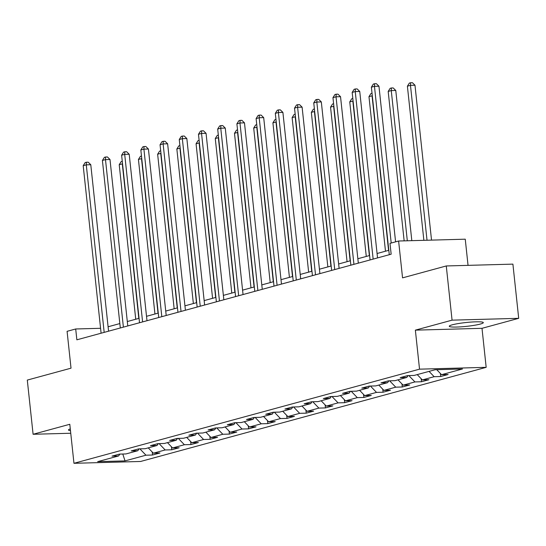 <?xml version="1.0" encoding="UTF-8"?>
<svg xmlns="http://www.w3.org/2000/svg" width="546" height="546" viewBox="0 0 546 546"><rect width="100%" height="100%" fill="white"/><g stroke="black" fill="none" stroke-linecap="round" stroke-linejoin="round"><path stroke-width="0.82" d="M452.245 324.822A17.11 1.931 173.9 0 0 449.276 326.255A17.11 1.931 173.9 0 0 461.363 326.815A17.11 1.931 173.9 0 0 480.343 324.051A17.11 1.931 173.9 0 0 483.312 322.618A17.11 1.931 173.9 0 0 471.225 322.058A17.11 1.931 173.9 0 0 452.245 324.822M70.284 428.897A17.11 1.931 173.9 0 0 68.482 429.982A17.11 1.931 173.9 0 0 70.475 430.664M468.045 265.363L465.253 239.189L398.614 241.018L389.994 243.366L391.154 254.204L76.863 339.817L75.703 328.979L67.083 331.326L71.021 368.175L27.3 380.084L33.094 434.275L70.748 433.244M518.7 318.325L512.906 264.127L446.273 265.957L452.068 320.154L415.363 330.146L419.533 369.164L486.172 367.335L482.002 328.317L518.7 318.325L452.068 320.154M419.533 369.164L73.963 463.301L140.595 461.472L486.172 367.335M125.034 460.899L145.966 455.2L152.539 455.016L159.93 453.009L153.358 453.187L165.179 449.965L171.751 449.788L179.143 447.775L172.57 447.952L184.391 444.731L190.964 444.553L198.355 442.54L191.782 442.717L203.603 439.496L210.176 439.318L217.567 437.305L210.995 437.489L222.816 434.268L229.388 434.084L236.78 432.07L230.207 432.255L242.028 429.033L248.601 428.849L255.992 426.842L249.42 427.02L261.241 423.798L267.813 423.621L275.204 421.608L268.632 421.785L280.453 418.564L287.025 418.386L294.417 416.373L287.844 416.55L299.665 413.336L306.238 413.151L313.629 411.138L307.057 411.322L318.878 408.101L325.45 407.917L332.842 405.903L326.269 406.087L338.09 402.866L344.663 402.689L352.054 400.675L345.475 400.853L357.302 397.631L363.875 397.454L371.266 395.44L364.687 395.618L376.515 392.397L383.087 392.219L390.479 390.206L383.899 390.383L395.727 387.169L402.3 386.984L409.691 384.971L403.112 385.155L414.94 381.934L421.512 381.75L428.903 379.736L422.324 379.92L434.152 376.699L440.724 376.522L448.109 374.508L441.537 374.686L462.476 368.98L435.101 369.738L414.161 375.436L407.589 375.621L400.204 377.627L406.777 377.45L394.949 380.671L388.377 380.849L380.992 382.862L387.564 382.685L375.737 385.906L369.164 386.083L361.78 388.097L368.352 387.919L356.524 391.141L349.952 391.318L342.567 393.332L349.14 393.147L337.319 396.369L330.74 396.553L323.355 398.566L329.927 398.382L318.106 401.603L311.527 401.788L304.142 403.794L310.715 403.617L298.894 406.838L292.315 407.016L284.93 409.029L291.503 408.852L279.682 412.073L273.102 412.25L265.718 414.264L272.29 414.086L260.469 417.301L253.89 417.485L246.505 419.499L253.078 419.314L241.257 422.536L234.684 422.72L227.293 424.733L233.865 424.549L222.045 427.771L215.472 427.948L208.081 429.961L214.653 429.784L202.832 433.005L196.26 433.183L188.868 435.196L195.441 435.019L183.62 438.24L177.047 438.418L169.656 440.431L176.228 440.253L164.407 443.468L157.835 443.652L150.443 445.666L157.016 445.481L145.195 448.703L138.623 448.887L131.231 450.9L137.804 450.716L125.983 453.938L119.41 454.115L112.019 456.128L118.591 455.951L97.659 461.657L125.034 460.899L122.789 454.026M408.08 375.607L406.777 377.45M434.152 376.699L429.047 371.382M422.324 379.92L417.226 374.604M388.868 380.835L387.564 382.685M414.94 381.934L408.845 375.587M403.112 385.155L398.014 379.839M369.656 386.07L368.352 387.919M395.727 387.169L389.632 380.815M383.899 390.383L378.801 385.073M350.443 391.305L349.14 393.147M376.515 392.397L370.42 386.049M364.687 395.618L359.589 390.301M331.231 396.539L329.927 398.382M357.302 397.631L351.208 391.284M345.475 400.853L340.376 395.536M312.019 401.774L310.715 403.617M338.09 402.866L331.995 396.519M326.269 406.087L321.164 400.771M292.806 407.002L291.503 408.852M318.878 408.101L312.783 401.747M307.057 411.322L301.952 406.006M273.594 412.237L272.29 414.086M299.665 413.336L293.571 406.982M287.844 416.55L282.739 411.234M254.381 417.472L253.078 419.314M280.453 418.564L274.358 412.216M268.632 421.785L263.527 416.468M235.169 422.706L233.865 424.549M261.241 423.798L255.146 417.451M249.42 427.02L244.315 421.703M215.957 427.941L214.653 429.784M242.028 429.033L235.933 422.686M230.207 432.255L225.102 426.938M196.744 433.169L195.441 435.019M222.816 434.268L216.721 427.914M210.995 437.489L205.89 432.173M177.539 438.404L176.228 440.253M203.603 439.496L197.509 433.149M191.782 442.717L186.677 437.401M158.326 443.639L157.016 445.481M184.391 444.731L178.296 438.383M172.57 447.952L167.465 442.635M139.114 448.873L137.804 450.716M165.179 449.965L159.084 443.618M153.358 453.187L148.253 447.87M119.902 454.101L118.591 455.951M145.966 455.2L139.872 448.853M398.614 241.018L402.552 277.866L446.273 265.957M73.963 463.301L69.792 424.283L33.094 434.275M100.573 328.296L75.703 328.979M388.813 250.307L377.068 253.501M369.601 255.535L357.855 258.736M350.389 260.77L338.643 263.971M331.176 266.004L319.43 269.205M311.964 271.239L300.218 274.44M292.752 276.474L281.006 279.668M273.539 281.702L261.793 284.903M254.327 286.937L242.581 290.138M235.114 292.171L223.369 295.372M215.902 297.406L204.156 300.607M196.69 302.641L184.944 305.835M177.477 307.869L165.731 311.07M158.265 313.104L146.519 316.305M139.053 318.338L127.307 321.539M119.84 323.573L108.094 326.774M441.537 374.686L436.745 369.69M152.539 455.016L152.218 451.999M171.751 449.788L171.43 446.764M190.964 444.553L190.643 441.537M210.176 439.318L209.855 436.302M229.388 434.084L229.067 431.067M248.601 428.849L248.28 425.832M267.813 423.621L267.492 420.597M287.025 418.386L286.705 415.37M306.238 413.151L305.917 410.135M325.45 407.917L325.129 404.9M344.663 402.689L344.342 399.665M363.875 397.454L363.554 394.43M383.087 392.219L382.766 389.202M402.3 386.984L401.979 383.968M421.512 381.75L421.191 378.733M440.724 376.522L440.404 373.498M415.363 330.146L482.002 328.317M108.565 331.176L90.779 164.721L86.275 164.844L104.177 332.377M83.197 165.684L85.169 162.571L86.404 162.237L86.275 164.844L83.197 165.684L101.099 333.21M86.404 162.237L88.199 162.189L90.779 164.721M138.814 318.407L122.297 163.855L119.219 164.694L135.736 319.246M122.543 163.848L122.372 162.244M119.219 164.694L121.192 161.589L122.27 161.288M127.778 325.948L109.992 159.487L105.487 159.609L123.389 327.143M102.409 160.449L104.382 157.344L105.617 157.002L105.487 159.609L102.409 160.449L120.311 327.982M105.617 157.002L107.412 156.955L109.992 159.487M146.99 320.714L129.204 154.252L124.7 154.375L142.602 321.908M121.621 155.214L123.594 152.109L124.822 151.774L124.7 154.375L121.621 155.214L139.523 322.747M124.822 151.774L126.624 151.72L129.204 154.252M158.026 313.172L141.51 158.62L138.431 159.459L154.948 314.011M141.755 158.613L141.585 157.016M138.431 159.459L140.404 156.354L141.482 156.06M177.238 307.937L160.722 153.385L157.637 154.225L174.16 308.777M160.968 153.378L160.797 151.781M157.637 154.225L159.616 151.119L160.695 150.826M166.202 315.479L148.416 149.017L143.912 149.14L161.814 316.673M140.834 149.979L142.806 146.874L144.035 146.54L143.912 149.14L140.834 149.979L158.736 317.513M144.035 146.54L145.837 146.492L148.416 149.017M185.415 310.244L167.629 143.782L163.124 143.912L181.026 311.438M160.046 144.745L162.019 141.639L163.247 141.305L163.124 143.912L160.046 144.745L177.948 312.278M163.247 141.305L165.049 141.257L167.629 143.782M204.627 305.009L186.841 138.554L182.337 138.677L200.239 306.21M179.259 139.517L181.231 136.404L182.46 136.07L182.337 138.677L179.259 139.517L197.161 307.05M182.46 136.07L184.261 136.022L186.841 138.554M196.451 302.702L179.934 148.157L176.849 148.99L193.366 303.542M180.18 148.15L180.009 146.546M176.849 148.99L178.829 145.884L179.907 145.591M215.663 297.468L199.147 142.922L196.062 143.762L212.578 298.307M199.392 142.916L199.222 141.312M196.062 143.762L198.041 140.65L199.119 140.356M234.876 292.24L218.352 137.688L215.274 138.527L231.791 293.079M218.605 137.681L218.434 136.077M215.274 138.527L217.253 135.422L218.332 135.121M223.84 299.781L206.054 133.32L201.549 133.442L219.451 300.976M198.471 134.282L200.443 131.177L201.672 130.842L201.549 133.442L198.471 134.282L216.373 301.815M201.672 130.842L203.474 130.787L206.054 133.32M254.081 287.005L237.565 132.453L234.487 133.292L251.003 287.844M237.817 132.446L237.647 130.849M234.487 133.292L236.459 130.187L237.544 129.893M243.052 294.547L225.266 128.085L220.761 128.208L238.663 295.741M217.683 129.047L219.656 125.942L220.884 125.607L220.761 128.208L217.683 129.047L235.585 296.58M220.884 125.607L222.686 125.553L225.266 128.085M273.293 281.77L256.777 127.218L253.699 128.057L270.215 282.61M257.03 127.211L256.859 125.614M253.699 128.057L255.671 124.952L256.757 124.659M262.264 289.312L244.478 122.85L239.974 122.973L257.876 290.506M236.896 123.812L238.868 120.707L240.097 120.373L239.974 122.973L236.896 123.812L254.798 291.346M240.097 120.373L241.898 120.325L244.478 122.85M292.506 276.535L275.989 121.99L272.911 122.823L289.428 277.375M276.242 121.983L276.071 120.379M272.911 122.823L274.884 119.717L275.969 119.424M281.477 284.077L263.691 117.615L259.186 117.745L277.088 285.271M256.108 118.578L258.081 115.472L259.309 115.138L259.186 117.745L256.108 118.578L274.01 286.111M259.309 115.138L261.111 115.09L263.691 117.615M311.718 271.307L295.202 116.755L292.124 117.595L308.64 272.14M295.454 116.748L295.284 115.145M292.124 117.595L294.096 114.483L295.181 114.189M300.689 278.849L282.896 112.387L278.399 112.51L296.301 280.043M275.32 113.35L277.293 110.244L278.521 109.903L278.399 112.51L275.32 113.35L293.222 280.883M278.521 109.903L280.323 109.855L282.896 112.387M330.931 266.073L314.414 111.52L311.336 112.36L327.853 266.912M314.667 111.514L314.496 109.91M311.336 112.36L313.308 109.255L314.394 108.961M319.901 273.614L302.109 107.153L297.611 107.275L315.513 274.809M294.533 108.115L296.505 105.009L297.734 104.675L297.611 107.275L294.533 108.115L312.435 275.648M297.734 104.675L299.536 104.62L302.109 107.153M350.143 260.838L333.626 106.286L330.548 107.125L347.065 261.677M333.879 106.279L333.708 104.682M330.548 107.125L332.521 104.02L333.606 103.726M339.114 268.379L321.321 101.918L316.823 102.041L334.725 269.574M313.745 102.88L315.718 99.775L316.946 99.44L316.823 102.041L313.745 102.88L331.647 270.413M316.946 99.44L318.748 99.392L321.321 101.918M369.355 255.603L352.839 101.051L349.761 101.89L366.277 256.443M353.091 101.044L352.921 99.447M349.761 101.89L351.733 98.785L352.818 98.492M358.326 263.145L340.533 96.683L336.036 96.806L353.938 264.339M332.958 97.645L334.93 94.54L336.159 94.205L336.036 96.806L332.958 97.645L350.86 265.179M336.159 94.205L337.96 94.158L340.533 96.683M388.568 250.368L372.051 95.823L368.973 96.656L385.49 251.208M372.304 95.816L372.133 94.212M368.973 96.656L370.946 93.55L372.031 93.257M377.539 257.91L359.746 91.455L355.248 91.578L373.15 259.104M352.17 92.417L354.142 89.305L355.371 88.971L355.248 91.578L352.17 92.417L370.072 259.944M355.371 88.971L357.173 88.923L359.746 91.455M411.82 240.656L395.768 90.465L391.264 90.588L388.186 91.428L404.156 240.868M407.316 240.779L391.264 90.588L391.393 87.981L393.195 87.933L395.768 90.465M388.186 91.428L390.158 88.316L391.393 87.981M395.591 241.844L378.958 86.22L374.46 86.343L391.202 243.038M371.382 87.183L373.355 84.077L374.583 83.736L374.46 86.343L371.382 87.183L389.284 254.716M374.583 83.736L376.385 83.688L378.958 86.22M431.531 240.11L414.98 85.231L410.476 85.353L407.398 86.193L423.873 240.322M427.027 240.24L410.476 85.353L410.606 82.753L412.407 82.699L414.98 85.231M407.398 86.193L409.37 83.088L410.606 82.753"/></g></svg>
